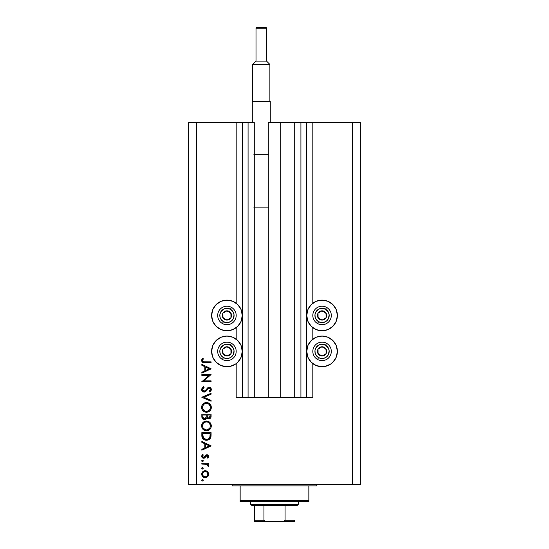 <?xml version="1.0" encoding="UTF-8"?>
<svg xmlns="http://www.w3.org/2000/svg" width="549" height="549" viewBox="0 0 549 549"><rect width="100%" height="100%" fill="white"/><g stroke="black" fill="none" stroke-linecap="round" stroke-linejoin="round"><path stroke-width="0.82" d="M306.205 122.571L312.813 122.571L312.813 303.233L312.813 122.571L360.37 122.571L360.37 484.561L360.37 122.571L352.444 122.571L352.444 484.561L188.63 484.561L188.63 122.571L188.63 484.561L196.556 484.561L196.556 122.571L254.29 122.571L254.29 397.366L248.079 397.366L254.29 397.366L254.29 122.571L248.079 122.571L248.079 397.366L248.079 122.571L242.795 122.571L242.795 397.366L248.079 397.366L242.267 397.366L242.267 122.571L242.795 122.571L242.795 397.366L236.187 397.366L236.187 363.61L236.187 397.366L242.267 397.366L242.267 122.571L236.187 122.571L236.187 303.233L236.187 122.571L196.556 122.571L196.556 484.561L352.444 484.561L352.444 122.571L306.733 122.571L306.733 397.366L306.205 397.366L306.205 122.571L280.711 122.571L280.711 397.366L268.289 397.366L268.289 122.571L280.711 122.571L280.711 397.366L294.71 397.366L294.71 122.571L294.71 397.366L300.921 397.366L300.921 122.571L300.921 397.366L306.205 397.366L268.289 397.366L268.289 122.571L306.205 122.571L306.205 397.366M236.187 339.172L236.187 327.678L236.187 339.172M254.29 397.366L268.289 397.366L254.29 397.366M306.246 122.571L306.733 122.571L306.733 397.366L312.813 397.366L312.813 363.61L312.813 397.366L306.246 397.366M312.813 339.172L312.813 327.678L312.813 339.172M325.049 330.484L322.057 330.779A15.324 15.324 0 0 1 306.733 315.455A15.324 15.324 0 0 1 322.057 300.131L327.925 301.298L332.9 304.62L336.221 309.588L337.388 315.455L336.221 321.323L332.9 326.291L327.925 329.613L322.057 330.779L316.197 329.613L311.221 326.291L307.9 321.323L306.733 315.455L307.9 309.588L311.221 304.62L316.197 301.298L322.057 300.131A15.324 15.324 0 0 1 337.388 315.455A15.324 15.324 0 0 1 322.057 330.779L319.072 330.484M325.049 366.423L322.057 366.711A15.324 15.324 0 0 1 306.733 351.387A15.324 15.324 0 0 1 322.057 336.063A15.324 15.324 0 0 1 337.388 351.387A15.324 15.324 0 0 1 322.057 366.711L316.197 365.545L311.221 362.223L307.9 357.255L306.733 351.387L307.9 345.527L311.221 340.552L316.197 337.23L322.057 336.063L327.925 337.23L332.9 340.552L336.221 345.527L337.388 351.387L336.221 357.255L332.9 362.223L330.573 364.131L325.049 366.423L319.072 366.423M229.928 330.484L226.943 330.779A15.324 15.324 0 0 1 211.612 315.455A15.324 15.324 0 0 1 226.943 300.131L232.803 301.298L237.779 304.62L241.1 309.588L242.267 315.455L241.1 321.323L237.779 326.291L232.803 329.613L226.943 330.779L221.075 329.613L216.1 326.291L212.779 321.323L211.612 315.455L212.779 309.588L216.1 304.62L221.075 301.298L226.943 300.131A15.324 15.324 0 0 1 242.267 315.455A15.324 15.324 0 0 1 226.943 330.779L223.951 330.484M229.928 366.423L226.943 366.711A15.324 15.324 0 0 1 211.612 351.387A15.324 15.324 0 0 1 226.943 336.063A15.324 15.324 0 0 1 242.267 351.387A15.324 15.324 0 0 1 226.943 366.711L221.075 365.545L216.1 362.223L212.779 357.255L211.612 351.387L212.779 345.527L216.1 340.552L221.075 337.23L226.943 336.063L232.803 337.23L237.779 340.552L241.1 345.527L242.267 351.387L241.1 357.255L237.779 362.223L235.452 364.131L229.928 366.423L223.951 366.423M201.84 375.399L209.1 375.399L201.84 375.399L201.84 374.569L211.084 374.569L203.809 380.848L211.084 380.848L211.084 381.679L201.84 381.679L209.1 375.399L201.84 381.679L211.084 381.679L211.084 380.848L203.809 380.848L211.084 374.569L201.84 374.569L201.84 375.399L201.84 374.569L211.084 374.741M204.104 392.116L202.313 391.313L201.613 389.721L202.183 387.772L203.624 386.661L204.091 387.443L202.547 389.474L202.965 390.716L203.72 391.224L205.148 390.854L208.599 387.326L210.397 387.635L211.31 389.31L211.063 390.634L209.759 391.993L209.19 391.245L210.288 389.989L210.308 388.946L209.691 388.191L208.86 388.129L205.841 391.389L204.104 392.116L209.203 388.081L210.377 389.44L209.19 391.245L209.759 391.993L211.324 389.529C211.235 388.157 210.514 387.395 209.162 387.251L207.755 387.772L205.024 390.95L204.118 391.286L202.547 389.474L204.091 387.443L203.624 386.661L201.6 389.474C201.716 391.046 202.554 391.924 204.104 392.116L204.104 392.116M211.084 400.351L211.084 401.244L201.84 397.332L211.084 393.297L211.084 394.189L203.796 397.27L211.084 400.351L211.084 401.244L201.84 397.332L211.084 401.244L211.084 400.351L203.796 397.27L211.084 394.189L211.084 393.297L201.84 397.215L211.084 393.297L211.084 394.189M201.6 407.42L201.943 405.553L202.993 403.975L204.557 402.904L206.424 402.547L208.284 402.897L209.883 403.927L210.953 405.491L211.324 407.351L210.988 409.238L209.938 410.837L208.352 411.915L206.465 412.272L204.599 411.922L203.02 410.865L201.95 409.293L201.6 407.42C201.874 410.391 203.494 412.004 206.465 412.272C209.464 411.997 211.084 410.357 211.324 407.351C211.022 404.4 209.389 402.794 206.424 402.547C203.459 402.829 201.854 404.455 201.6 407.42M206.424 421.042C203.459 421.323 201.854 422.95 201.6 425.921L201.943 424.054L202.993 422.476L204.557 421.399L206.424 421.042L208.284 421.392L209.883 422.421L210.953 423.986L211.324 425.846L210.988 427.733L209.938 429.339L208.352 430.416L206.465 430.766L204.599 430.416L203.02 429.359L201.95 427.788L201.6 425.921C201.874 428.886 203.494 430.505 206.465 430.766C209.464 430.491 211.084 428.851 211.324 425.846C211.022 422.895 209.389 421.296 206.424 421.042L206.664 421.049M201.84 442.343L201.84 441.437L211.084 445.822L201.84 450.207L201.84 449.308L204.804 447.943L204.804 443.75L201.84 442.343L201.84 441.437L201.84 442.343L204.804 443.75L204.804 447.943L201.84 449.308L201.84 450.207L211.084 445.939L201.84 450.207L201.84 449.308M203.26 480.265L202.492 481.034L201.716 480.265L202.197 479.551L203.034 479.716L203.247 480.416L202.787 480.979L201.943 480.807L201.716 480.265L202.492 481.034L203.26 480.265L202.643 479.51M205.196 470.719L207.597 471.646L208.716 474.219L207.604 476.793L205.196 477.719L202.718 476.697L201.716 474.219L202.718 471.742L205.196 470.719C203.055 470.918 201.895 472.085 201.716 474.219C201.902 476.354 203.061 477.52 205.196 477.719L207.604 476.793L208.716 474.219L207.597 471.646L204.852 470.733M202.492 469.059L201.716 468.29L201.943 467.748L202.787 467.576L203.247 468.139L203.034 468.832L202.197 469.004L201.716 468.29L202.492 469.059L203.26 468.29L202.492 467.522L203.26 468.29L202.492 469.059L201.716 468.29L202.492 467.522L203.26 468.29M201.84 464.083L201.84 463.253L201.84 464.083L201.84 463.253L208.599 463.253L208.599 464.083L207.604 464.083L208.627 465.223L208.483 466.451L206.685 464.303L201.84 464.083L206.431 464.228L208.483 466.451L208.716 465.73L207.604 464.083L208.599 464.083L208.599 463.253L201.84 463.253L208.599 463.253L208.599 464.083M202.492 461.592L201.716 460.824L201.943 460.275L202.787 460.103L203.247 460.673L203.034 461.366L202.197 461.531L201.716 460.824L202.492 461.592L203.26 460.824L202.492 460.048L203.26 460.824L202.492 461.592L201.716 460.824L202.492 460.048L203.26 460.824M206.939 454.716L207.968 455.004L208.689 456.082L207.755 458.154L207.172 457.591L207.865 456.246L207.151 455.56L206.307 455.821L204.221 458.195L202.917 458.127L201.854 457.049L201.778 455.745L202.636 454.359L203.26 454.908L202.622 456.686L203.528 457.434L204.393 457.104L205.751 455.142L206.939 454.716L205.902 455.025L203.638 457.441L202.547 456.246L203.26 454.908L202.636 454.359L201.716 456.294L203.672 458.271L204.715 457.955L206.973 455.546L207.886 456.425L207.172 457.591L207.755 458.154L208.716 456.425L206.801 454.723M202.663 438.637L201.84 435.529C201.867 438.5 203.37 440.078 206.349 440.25L203.686 439.543L202.389 438.232L201.84 432.66L211.084 432.66L210.466 438.102L209.018 439.577L206.349 440.25C208.442 440.271 209.91 439.337 210.754 437.464L211.084 432.66L201.84 432.66L201.84 435.529L201.84 432.66L211.084 432.66L211.084 434.527M201.847 416.945L201.84 414.166L201.84 416.67L201.84 414.166L211.084 414.166L210.871 417.535L209.32 418.853L207.934 418.763L206.829 417.837L205.614 419.354L203.912 419.566L202.512 418.729L201.84 416.67C201.881 418.427 202.753 419.409 204.461 419.621L206.829 417.837L208.792 418.908C210.425 418.667 211.193 417.686 211.084 415.97L211.084 414.166L201.84 414.166L211.084 414.166L211.084 415.97M201.84 365.277L201.84 364.371L211.084 368.756L201.84 373.142L201.84 372.243L204.804 370.877L204.804 366.684L201.84 365.277L201.84 364.371L201.84 365.277L204.804 366.684L204.804 370.877L201.84 372.243L201.84 373.142L211.084 368.873L201.84 373.142L201.84 372.243M202.457 358.566L203.377 358.813L202.547 360.597L203.411 361.75L211.084 361.88L211.084 362.711L202.643 362.409L201.6 360.556L202.67 358.325L203.377 358.813L202.547 360.597L203.377 358.813L202.67 358.325L201.6 360.556C201.908 362.244 202.993 362.964 204.839 362.711L211.084 362.711L211.084 361.88L204.935 361.88C203.679 362.1 202.89 361.674 202.547 360.597L203.041 361.565M352.444 484.561L360.37 484.561L352.444 484.561M196.556 122.571L188.63 122.571L196.556 122.571M221.075 365.545L218.427 364.131M214.199 359.904L212.779 357.255M211.907 354.38L211.907 348.402M221.075 329.613L218.427 328.199M214.199 323.972L212.779 321.323M211.907 318.447L211.907 312.463M337.093 348.402L337.093 354.38M336.221 357.255L334.801 359.904M330.573 364.131L327.925 365.545M337.093 312.463L337.093 318.447M336.221 321.323L334.801 323.972M330.573 328.199L327.925 329.613M202.492 481.034L201.716 480.265L202.492 479.497L201.716 480.265M208.078 472.181L208.702 474.583M208.442 475.626L207.858 476.532M205.196 477.719L204.852 477.699M203.254 477.136L202.725 476.704L203.254 477.129M201.771 473.547L202.718 471.742L203.857 470.98M205.854 470.774L206.486 470.953M206.506 470.96L207.282 471.385M207.076 471.248L207.597 471.646M204.18 471.749L203.302 472.332M206.898 472.154L205.717 471.598L204.173 471.749M207.11 476.079L207.886 474.219C207.721 475.846 206.822 476.738 205.196 476.889L207.083 476.113M206.218 476.69L206.898 476.285M202.739 475.242L203.713 476.443L205.196 476.889C203.569 476.738 202.684 475.846 202.547 474.219L202.746 475.249M202.595 473.705L202.547 474.219C202.684 472.593 203.569 471.701 205.196 471.55C206.822 471.701 207.721 472.593 207.886 474.219L207.09 472.332M202.979 472.73L202.595 474.741M202.492 467.522L201.716 468.29M208.716 465.73L208.483 466.451L208.716 465.73L208.483 466.451L207.762 465.998L207.845 465.312M207.762 465.998L207.886 465.573L207.762 465.998M207.172 464.523L206.143 464.173M206.431 464.228L205.566 464.118M201.943 461.366L201.737 460.988M202.492 460.048L201.716 460.824M208.229 457.646L207.755 458.154L207.44 457.344M207.872 456.596L206.973 455.546L206.252 455.876M207.151 455.56L205.834 456.445M206.973 455.546L206.362 455.773L206.973 455.546M204.715 457.955L203.947 458.25M203.281 458.237L202.91 458.127M202.567 457.941L201.95 457.262M202.636 454.359L203.26 454.908L202.993 455.183M202.759 455.505L202.602 455.862M202.56 456.054L202.615 456.658M204.976 456.192L203.638 457.441L204.393 457.104M207.618 454.826L207.982 455.018M208.318 455.313L208.586 455.745M208.689 456.082L208.716 456.425M201.751 456.679L201.854 457.049M211.084 445.822L201.84 441.437L211.084 445.822M209.286 445.87L205.751 447.504L205.751 444.196L209.286 445.87L205.751 444.196L205.751 447.504L209.286 445.87M211.07 435.33L210.967 436.544M210.94 436.743L210.809 437.285M210.459 438.102L210.123 438.61M209.011 439.577L208.4 439.879M208.009 440.017L208.394 439.886M207.392 440.168L207.042 440.216M205.882 440.236L205.415 440.181M204.091 439.77L203.302 439.275M203.048 439.056L202.389 438.232M210.137 434.142L209.876 436.983L210.137 434.142M209.787 437.258L209.876 436.983C209.272 438.603 208.098 439.413 206.349 439.42L208.119 439.056M208.997 438.452L209.375 438.02M202.89 436.544L202.787 434.554L203.507 438.15L206.349 439.42C204.722 439.426 203.617 438.685 203.02 437.196L203.212 437.663M202.787 433.49L210.137 433.49L202.787 433.49L202.787 434.554L202.787 433.49M207.007 439.378L207.495 439.282M209.766 437.299L209.924 436.812M203.507 438.143L203.837 438.514M204.729 439.111L205.511 439.344M202.821 435.885L202.869 436.4M208.284 421.392L207.769 421.22M208.723 421.591L209.135 421.831M210.219 422.785L210.48 423.128M210.686 423.451L211.303 426.326M210.789 428.172L209.958 429.318M209.938 429.339L207.982 430.546M205.052 430.574L204.633 430.43M204.571 430.409L204.194 430.231M203.727 429.949L202.19 428.282M202.512 428.783L202.21 428.316M201.682 424.967L201.778 424.535M201.826 424.377L205.944 421.062M210.953 423.986L210.713 423.499M203.37 429.682L203.754 429.97M203.995 429.071L202.986 427.781L205.23 429.743M203.26 423.547L202.547 425.887C202.739 423.464 204.029 422.126 206.424 421.872C208.84 422.112 210.157 423.451 210.377 425.887L210.377 425.887C210.178 428.33 208.881 429.682 206.465 429.936C204.036 429.695 202.732 428.344 202.547 425.887L202.636 426.779M203.658 423.066L204.235 422.552L203.652 423.066M207.941 422.16L206.04 421.893L204.235 422.558L204.914 422.174M210.185 427.136L210.301 425.104L209.217 423.032M210.082 427.417L210.301 426.662M204.242 429.256L206.465 429.936L208.977 429.016M207.591 429.778L209.732 428.11M209.217 428.783L209.512 428.44M202.615 426.669L202.876 427.547M203.199 428.158L203.981 429.057M205.635 421.948L204.955 422.154M202.821 424.363L202.636 425.001M210.301 425.104L210.198 424.693M209.011 422.84L207.954 422.167M210.871 417.535L210.617 418.002M209.821 418.674L209.327 418.853M207.659 418.64L207.193 418.304M205.244 419.505L204.866 419.594M204.166 419.608L203.446 419.422M202.677 418.901L203.048 419.203M202.663 418.887L202.327 418.482M202.197 418.263L201.991 417.775M206.211 416.416L206.225 415.545M203.638 418.537L203.061 417.892L204.75 418.763M202.862 417.267L204.461 418.791C203.185 418.468 202.622 417.597 202.787 416.176L203.061 417.892M207.199 416.272L207.659 417.563L208.778 418.077C207.543 417.775 207.007 416.931 207.172 415.552L207.172 414.996L210.137 414.996L210.137 416.121L208.565 418.064L209.286 417.988M209.114 418.043L210.013 417.123L210.137 414.996L207.172 414.996L207.248 416.636M210.013 417.116L210.137 416.121M205.751 418.105L206.115 417.274L204.461 418.791L205.209 418.599M202.787 416.176L202.787 414.996L206.225 414.996L202.787 414.996L202.828 417.055M207.172 415.552L207.193 416.19M206.657 402.554L207.371 402.637M207.549 402.671L211.235 406.397M210.782 409.691L210.562 410.069M210.528 410.117L209.958 410.817M208.318 411.928L207.968 412.059M205.052 412.079L204.633 411.935M204.578 411.915L204.201 411.736M203.754 411.469L203.37 411.187M203.02 410.865L202.204 409.808M202.519 410.288L202.21 409.822M201.778 406.047L201.929 405.587M202.286 404.874L203.706 403.371M204.31 403.021L204.887 402.781M211.118 405.937L210.953 405.491M210.205 404.277L209.883 403.927M208.352 411.915L209.938 410.837M211.139 408.779L211.241 408.312M203.995 410.577L202.986 409.286L205.23 411.249M203.26 405.052L202.547 407.392C202.739 404.97 204.029 403.632 206.424 403.378C208.84 403.618 210.157 404.956 210.377 407.392L210.377 407.392C210.178 409.835 208.881 411.187 206.465 411.441C204.036 411.201 202.732 409.849 202.547 407.392L202.636 408.284M203.658 404.572L204.235 404.057L203.652 404.572M207.941 403.666L206.04 403.391L204.235 404.064L204.914 403.68M210.185 408.641L210.301 406.61L209.217 404.531M209.938 409.245L210.301 408.168M204.242 410.762L206.465 411.441L208.977 410.515M207.591 411.283L209.732 409.616M209.217 410.288L209.512 409.938M202.615 408.175L202.876 409.053M203.199 409.664L203.981 410.563M205.635 403.453L204.955 403.659M202.821 405.869L202.636 406.507M210.301 406.61L210.198 406.198M209.011 404.339L207.954 403.673M201.874 388.267L202.183 387.779M203.624 386.661L204.091 387.443L203.542 387.8M203.308 387.985L202.677 388.829M202.56 389.303L202.574 389.804M202.78 390.435L204.358 391.259M204.118 391.286L205.82 390.167L203.926 391.272M206.17 389.735L206.499 389.282M209.601 387.292L210.665 387.862M210.72 387.923L210.988 388.28M211.296 389.92L211.07 390.62M210.871 390.957L210.555 391.327M209.759 391.993L209.409 391.073M209.828 390.689L210.281 389.996M210.349 389.721L210.308 388.953M209.327 388.088L208.62 388.218M208.86 388.129L208.297 388.424M208.256 388.452L207.543 389.303M206.506 390.696L206.801 390.325M206.499 390.703L206.122 391.114M205.031 391.911L204.345 392.096M203.295 391.972L202.142 391.114M211.084 380.848L211.084 381.679L201.84 381.493M211.084 368.756L201.84 364.371L211.084 368.756M209.286 368.804L205.751 370.438L205.751 367.13L209.286 368.804L205.751 367.13L205.751 370.438L209.286 368.804M211.084 361.88L211.084 362.711L204.839 362.711M202.643 362.409L202.19 362.079M201.62 360.226L201.908 359.341M202.258 358.806L201.778 359.622M202.945 359.485L202.547 360.597M203.075 361.585L203.789 361.825M203.844 361.832L204.928 361.88M204.674 476.841L205.456 476.875M207.68 475.242L207.838 473.698M205.196 471.55L204.674 471.598M202.787 434.554L202.794 435.22M205.813 439.392L206.637 439.413M210.02 436.283L210.095 435.57M210.13 434.856L210.137 434.499M202.828 427.424L203.178 428.124M206.074 429.915L206.856 429.915M210.377 425.887L210.356 425.496M206.815 421.893L205.655 421.948M202.615 425.111L202.547 425.887M205.909 417.851L206.156 417.062M202.828 408.93L203.178 409.629M206.074 411.421L206.856 411.421M210.377 407.392L210.356 407.001M206.815 403.391L205.655 403.446M202.615 406.617L202.547 407.392M225.989 319.511L226.998 320.081A4.625 4.625 0 0 1 224.678 319.491L224.98 318.948L225.989 319.511L224.98 318.948L224.678 319.491L225.804 319.937L228.192 319.902L230.971 317.713L231.39 314.2L229.201 311.42L225.687 311.002L222.908 313.198L222.489 316.711L224.678 319.491A4.625 4.625 0 0 1 226.881 310.83A4.625 4.625 0 0 1 230.971 317.713L230.916 313.095L229.921 312.532L226.881 310.83L222.908 313.198L222.963 317.816L224.98 318.948L222.963 317.816L222.908 313.198L226.881 310.83L229.921 312.532L230.916 313.095L230.971 317.713A4.625 4.625 0 0 1 226.998 320.081L230.971 317.713L226.998 320.081L225.989 319.511M230.429 309.231A7.137 7.137 0 0 1 233.16 318.942A7.137 7.137 0 0 1 223.45 321.68L222.42 323.526A9.251 9.251 0 0 0 235.006 319.978A9.251 9.251 0 0 0 231.458 307.385L230.429 309.231L233.298 312.216L234.052 314.9L233.16 318.942L231.355 321.055L228.878 322.325L226.099 322.538L223.45 321.68L221.336 319.868L220.074 317.391L219.854 314.618L220.719 311.969L223.704 309.101L226.38 308.346L230.429 309.231L231.458 307.385A9.251 9.251 0 0 1 235.006 319.978A9.251 9.251 0 0 1 222.42 323.526A9.251 9.251 0 0 1 218.873 310.933A9.251 9.251 0 0 1 231.458 307.385A9.251 9.251 0 0 0 218.873 310.933A9.251 9.251 0 0 0 222.42 323.526L223.45 321.68A7.137 7.137 0 0 1 220.719 311.969A7.137 7.137 0 0 1 230.429 309.231M321.11 319.511L322.119 320.081A4.625 4.625 0 0 1 319.799 319.491L320.101 318.948L321.11 319.511L320.101 318.948L319.799 319.491L320.925 319.937L323.313 319.902L326.092 317.713L326.511 314.2L324.322 311.42L320.808 311.002L318.029 313.198L317.61 316.711L319.799 319.491A4.625 4.625 0 0 1 322.002 310.83A4.625 4.625 0 0 1 326.092 317.713L326.037 313.095L325.042 312.532L322.002 310.83L318.029 313.198L318.084 317.816L320.101 318.948L318.084 317.816L318.029 313.198L322.002 310.83L325.042 312.532L326.037 313.095L326.092 317.713A4.625 4.625 0 0 1 322.119 320.081L326.092 317.713L322.119 320.081L321.11 319.511M325.55 309.231A7.137 7.137 0 0 1 328.281 318.942A7.137 7.137 0 0 1 318.571 321.68L317.542 323.526A9.251 9.251 0 0 0 330.127 319.978A9.251 9.251 0 0 0 326.58 307.385L325.55 309.231L328.419 312.216L329.174 314.9L328.281 318.942L326.477 321.055L323.999 322.325L321.22 322.538L318.571 321.68L316.457 319.868L315.195 317.391L314.975 314.618L315.84 311.969L318.825 309.101L321.501 308.346L325.55 309.231L326.58 307.385A9.251 9.251 0 0 1 330.127 319.978A9.251 9.251 0 0 1 317.542 323.526A9.251 9.251 0 0 1 313.994 310.933A9.251 9.251 0 0 1 326.58 307.385A9.251 9.251 0 0 0 313.994 310.933A9.251 9.251 0 0 0 317.542 323.526L318.571 321.68A7.137 7.137 0 0 1 315.84 311.969A7.137 7.137 0 0 1 325.55 309.231M321.11 355.45L322.119 356.013A4.625 4.625 0 0 1 319.799 355.423L320.101 354.88L321.11 355.45L320.101 354.88L319.799 355.423L320.925 355.869L323.313 355.841L326.092 353.652L326.511 350.132L324.322 347.352L320.808 346.941L318.029 349.13L317.61 352.643L319.799 355.423A4.625 4.625 0 0 1 322.002 346.769A4.625 4.625 0 0 1 326.092 353.652L326.037 349.027L322.002 346.769L318.029 349.13L318.084 353.755L320.101 354.88L318.084 353.755L318.029 349.13L322.002 346.769L326.037 349.027L326.092 353.652A4.625 4.625 0 0 1 322.119 356.013L326.092 353.652L322.119 356.013L321.11 355.45M325.55 345.163A7.137 7.137 0 0 1 328.281 354.874A7.137 7.137 0 0 1 318.571 357.612L317.542 359.458A9.251 9.251 0 0 0 330.127 355.91A9.251 9.251 0 0 0 326.58 343.324L325.55 345.163L328.419 348.148L329.174 350.832L328.281 354.874L326.477 356.994L323.999 358.257L321.22 358.476L318.571 357.612L316.457 355.807L315.195 353.323L314.975 350.55L315.84 347.901L318.825 345.033L321.501 344.278L325.55 345.163L326.58 343.324A9.251 9.251 0 0 1 330.127 355.91A9.251 9.251 0 0 1 317.542 359.458A9.251 9.251 0 0 1 313.994 346.872A9.251 9.251 0 0 1 326.58 343.324A9.251 9.251 0 0 0 313.994 346.872A9.251 9.251 0 0 0 317.542 359.458L318.571 357.612A7.137 7.137 0 0 1 315.84 347.901A7.137 7.137 0 0 1 325.55 345.163M225.989 355.45L226.998 356.013A4.625 4.625 0 0 1 224.678 355.423L224.98 354.88L225.989 355.45L224.98 354.88L224.678 355.423L225.804 355.869L228.192 355.841L230.971 353.652L231.39 350.132L229.201 347.352L225.687 346.941L222.908 349.13L222.489 352.643L224.678 355.423A4.625 4.625 0 0 1 226.881 346.769A4.625 4.625 0 0 1 230.971 353.652L230.916 349.027L226.881 346.769L222.908 349.13L222.963 353.755L224.98 354.88L222.963 353.755L222.908 349.13L226.881 346.769L230.916 349.027L230.971 353.652A4.625 4.625 0 0 1 226.998 356.013L230.971 353.652L226.998 356.013L225.989 355.45M230.429 345.163A7.137 7.137 0 0 1 233.16 354.874A7.137 7.137 0 0 1 223.45 357.612L222.42 359.458A9.251 9.251 0 0 0 235.006 355.91A9.251 9.251 0 0 0 231.458 343.324L230.429 345.163L233.298 348.148L234.052 350.832L233.16 354.874L231.355 356.994L228.878 358.257L226.099 358.476L223.45 357.612L221.336 355.807L220.074 353.323L219.854 350.55L220.719 347.901L223.704 345.033L226.38 344.278L230.429 345.163L231.458 343.324A9.251 9.251 0 0 1 235.006 355.91A9.251 9.251 0 0 1 222.42 359.458A9.251 9.251 0 0 1 218.873 346.872A9.251 9.251 0 0 1 231.458 343.324A9.251 9.251 0 0 0 218.873 346.872A9.251 9.251 0 0 0 222.42 359.458L223.45 357.612A7.137 7.137 0 0 1 220.719 347.901A7.137 7.137 0 0 1 230.429 345.163M230.903 484.561A1.324 1.324 0 0 1 232.227 485.879A1.324 1.324 0 0 0 230.903 484.561M316.773 485.879A1.324 1.324 0 0 1 318.097 484.561A1.324 1.324 0 0 0 316.773 485.879L240.153 485.879L240.153 500.414L308.847 500.414L308.847 485.879L232.227 485.879L240.153 485.879L240.153 501.731L308.847 501.731L240.153 501.731L240.153 500.414L308.847 500.414L308.847 485.879L316.773 485.879M308.847 501.731L308.847 500.414L308.847 501.731M254.681 520.665L254.681 505.698L254.681 520.226L263.932 520.226L265.297 521.344L267.143 521.55L294.319 521.55L281.857 521.55L283.709 521.344L285.068 520.226L294.319 520.226L294.319 521.55L294.319 520.226L285.068 520.226L285.068 505.698L296.961 505.698L298.279 504.373L250.721 504.373L252.039 505.698L285.068 505.698L252.039 505.698L250.721 504.373L298.279 504.373L298.279 501.731L298.279 504.373L296.961 505.698L285.068 505.698L285.068 520.226L284.56 520.98L281.857 521.55L267.143 521.55L264.44 520.98L263.932 520.226L263.932 505.698L263.932 520.226L254.681 520.226L254.681 521.55L267.143 521.55L254.681 521.55M250.721 501.731L250.721 504.373L250.721 501.731M294.319 520.226L294.319 521.502M256.006 28.246A0.796 0.796 0 0 1 256.795 27.45L265.778 27.45A0.796 0.796 0 0 1 266.574 28.246L266.574 61.138L269.875 64.439L269.875 101.435L269.875 64.439L252.705 64.439L256.006 61.138L256.006 28.246L256.006 61.138L266.574 61.138L266.574 28.246L256.006 28.246L266.574 28.246A0.796 0.796 0 0 0 265.778 27.45L256.795 27.45A0.796 0.796 0 0 0 256.006 28.246M252.705 101.435L252.705 64.439L252.705 101.435M252.307 101.435L270.273 101.435L270.273 122.571L270.273 101.435L252.307 101.435L252.307 122.571L252.307 101.435M253.858 154.276L268.722 154.276M254.29 207.124L268.289 207.124M268.289 154.276L254.29 154.276M253.816 207.124L268.756 207.124M252.705 64.439L269.875 64.439L266.574 61.138L256.006 61.138L252.705 64.439"/></g></svg>
